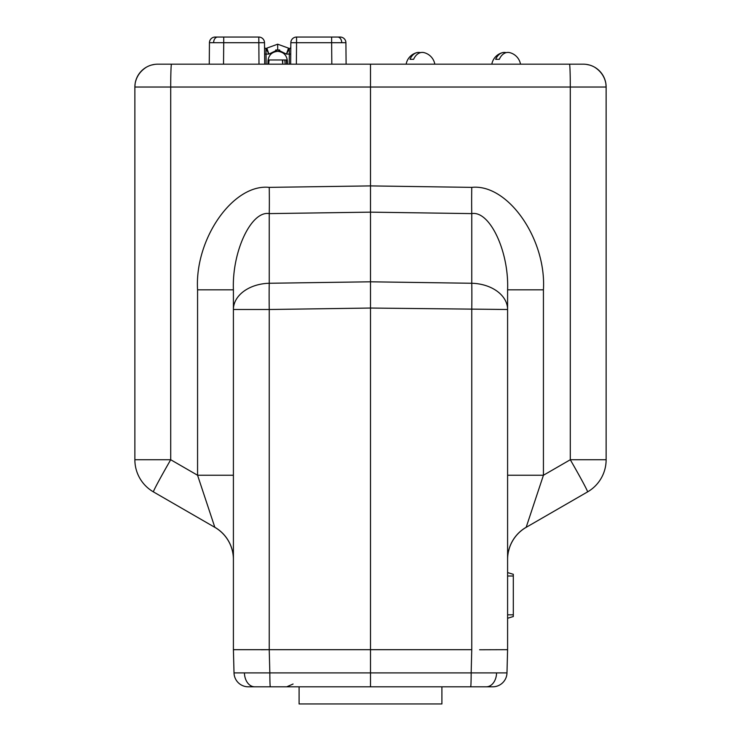 <?xml version="1.0" encoding="UTF-8"?>
<svg xmlns="http://www.w3.org/2000/svg" width="741" height="741" viewBox="0 0 741 741"><rect width="100%" height="100%" fill="white"/><g stroke="black" fill="none" stroke-linecap="round" stroke-linejoin="round"><path stroke-width="1.11" d="M277.68 44.191L288.508 48.137L277.68 44.191L266.843 48.137L277.68 44.191L277.68 49.804L268.909 54.084L265.982 48.573L266.13 64.18M289.222 64.18L289.37 48.573L286.443 54.084L288.508 48.137L287.147 52.157M267.927 64.18L267.992 60.855C268.677 55.093 271.91 51.926 277.68 51.333C283.442 51.926 286.674 55.093 287.369 60.855L287.425 64.18M345.908 42.709L331.635 42.709L331.635 37.05L340.202 37.05A5.715 5.715 0 0 1 345.908 42.709L346.103 64.18M209.258 64.18L209.444 42.709L213.621 42.691L223.726 42.709L223.532 64.18M258.989 64.18L258.804 37.05L215.159 37.05A5.715 5.715 0 0 0 209.444 42.709M264.546 47.063A1.426 1.426 0 0 0 266.843 48.137A1.426 1.426 0 0 1 265.982 48.471A1.426 1.426 87.8 0 0 266.843 48.137L266.88 48.239A1.426 1.399 158.2 0 1 265.982 48.573L265.982 48.471A1.426 1.426 0 0 1 264.546 47.063L264.611 54.074L268.909 54.084L266.88 48.239L268.909 54.084M223.726 37.05L223.726 42.709L264.509 42.709L264.704 64.18M290.657 64.18L290.843 42.709L290.657 64.18M290.843 42.709L296.557 42.709L296.557 37.05A5.715 5.715 0 0 0 290.843 42.709A5.715 5.715 0 0 1 296.557 37.05L331.635 37.05M258.804 37.05A5.715 5.715 0 0 1 264.509 42.709A5.715 5.715 0 0 0 258.804 37.05M288.471 48.239A1.426 1.399 -158.2 0 0 289.37 48.573L289.379 48.471A1.426 1.426 0 0 0 290.805 47.063A1.426 1.426 0 0 1 289.379 48.471A1.426 1.426 -87.8 0 1 288.508 48.137A1.426 1.426 0 0 0 289.379 48.471A1.426 1.426 0 0 1 288.508 48.137A1.426 1.426 0 0 0 289.379 48.471M268.64 64.18L269.113 59.975L282.738 59.975L282.738 64.18L282.404 59.975M282.738 59.975L284.822 59.975L285.165 64.18M284.822 59.975L286.248 59.975L286.711 64.18M499.314 59.326L497.304 59.326L499.314 59.326A14.338 10.142 -90 0 1 509.799 52.648A14.57 14.57 0 0 1 520.506 64.18M497.304 59.326L495.673 59.326A14.338 10.142 90 0 1 502.528 52.648A14.57 14.57 0 0 0 491.829 64.18M506.168 52.648A14.338 10.142 90 0 0 502.528 52.648M413.626 59.326L411.625 59.326L413.626 59.326A14.338 10.142 -90 0 1 424.121 52.648A14.57 14.57 0 0 1 434.819 64.18M411.625 59.326L409.995 59.326A14.338 10.142 90 0 1 416.85 52.648A14.57 14.57 0 0 0 406.142 64.18M420.48 52.648A14.338 10.142 90 0 0 416.85 52.648M479.594 649.774L507.594 649.681L506.983 672.902L234.017 672.902A14.283 14.283 0 0 0 248.291 686.814L370.5 686.814L370.5 185.908L471.758 187.371A37.133 1.297 -89.2 0 0 471.758 213.612C489.773 210.435 509.123 251.588 507.594 289.824L507.594 649.681L506.751 649.774M213.417 64.18L157.722 64.18A22.851 22.851 0 0 0 134.871 87.03L134.871 459.735A37.133 37.133 0 0 0 153.433 491.894L214.844 527.342L197.569 475.25L233.406 475.25M506.983 672.902A14.283 14.283 0 0 1 492.709 686.814L370.5 686.814M569.496 64.18A22.851 0.797 90 0 1 570.292 87.03L370.5 87.03L370.5 64.18L583.278 64.18A22.851 22.851 0 0 1 606.129 87.03L606.129 459.735A37.133 37.133 0 0 1 587.567 491.894L526.156 527.342L543.431 475.25L507.594 475.25M261.406 649.774L269.242 649.681L269.242 309.506L370.5 308.043L507.594 309.506A37.133 26.25 0 0 0 471.758 283.266A37.133 1.297 90.8 0 1 471.758 309.506L471.758 649.681L269.242 649.681M248.291 686.814L286.748 686.814L293.075 684.017M454.252 686.814L492.709 686.814M233.554 655.322L234.017 672.902L233.406 649.681L234.249 649.774M527.583 64.18L583.278 64.18A22.851 22.851 0 0 1 606.129 87.03L605.86 83.52C604.591 76.694 600.877 71.266 594.708 67.246M589.271 64.986L586.288 64.384M499.026 64.18L241.974 64.18M370.5 64.18L157.722 64.18A22.851 22.851 0 0 0 134.871 87.03L135.14 83.52C136.409 76.694 140.123 71.266 146.292 67.246M134.871 87.03L135.14 83.511L134.871 87.03L370.5 87.03L370.5 185.908L269.242 187.371A37.133 1.297 -90.8 0 1 269.242 213.612C251.227 210.435 231.877 251.588 233.406 289.824L233.406 649.681L269.224 649.681L269.835 672.902A14.283 0.5 90 0 0 270.335 686.814M151.729 64.986L154.712 64.384M605.86 83.52L605.601 82.14M370.5 78.463L370.5 85.548M470.665 686.814A14.283 0.5 90 0 0 471.165 672.902L471.758 649.681M471.758 187.371C507.789 183.555 546.487 238.88 543.431 289.824L507.594 289.824M587.567 491.894A37.133 1.121 -120 0 0 570.292 459.735L570.292 87.03L606.129 87.03M526.156 527.342A37.133 37.133 0 0 0 507.594 559.501M509.326 548.275L508.53 551.211L509.326 548.275M269.242 283.266A37.133 1.297 89.2 0 0 269.242 309.506L233.406 309.506A37.133 26.25 180 0 1 269.242 283.266L269.242 213.612L370.5 212.148L471.758 213.612L471.758 283.266L370.5 281.802L269.242 283.266M153.433 491.894A37.133 1.121 -60 0 1 170.708 459.735L197.569 475.25L197.569 289.824L233.406 289.824M214.844 527.342A37.133 37.133 0 0 1 233.406 559.501M513.309 574.312L507.594 572.571L513.309 574.312L513.309 616.521L507.594 618.263L513.309 616.521M441.905 686.814L441.905 703.95L299.095 703.95L299.095 686.814M290.741 54.074L286.443 54.084L277.68 49.804M341.731 42.691A5.715 4.038 -90 0 0 337.692 37.05M213.621 42.691A5.715 4.038 -90 0 1 217.659 37.05M275.671 49.99L279.69 49.99M331.82 64.18L331.635 42.709L296.557 42.709L296.363 64.18M265.982 48.471A1.426 1.426 0 0 0 266.843 48.137M254.7 686.814A14.283 10.272 -90 0 1 244.437 673.05M214.871 527.305A37.133 37.059 180 0 1 233.406 559.381M496.563 673.05A14.283 10.272 90 0 1 486.3 686.814M507.594 559.381A37.133 37.059 180 0 1 526.129 527.305M543.431 289.824L543.431 475.25L570.292 459.735L606.129 459.735M171.504 64.18A22.851 0.797 90 0 0 170.708 87.03L170.708 459.735L134.871 459.735M197.569 289.824C194.513 238.88 233.211 183.555 269.242 187.371M513.309 575.998L507.594 575.998M513.309 614.835L507.594 614.835M605.592 82.103L605.388 81.269M605.378 81.232L605.064 80.13M605.851 83.455L606.129 86.799M135.14 83.511L135.399 82.14M135.408 82.103L135.612 81.26M135.622 81.232L135.936 80.13M135.149 83.455L134.871 86.799"/></g></svg>
